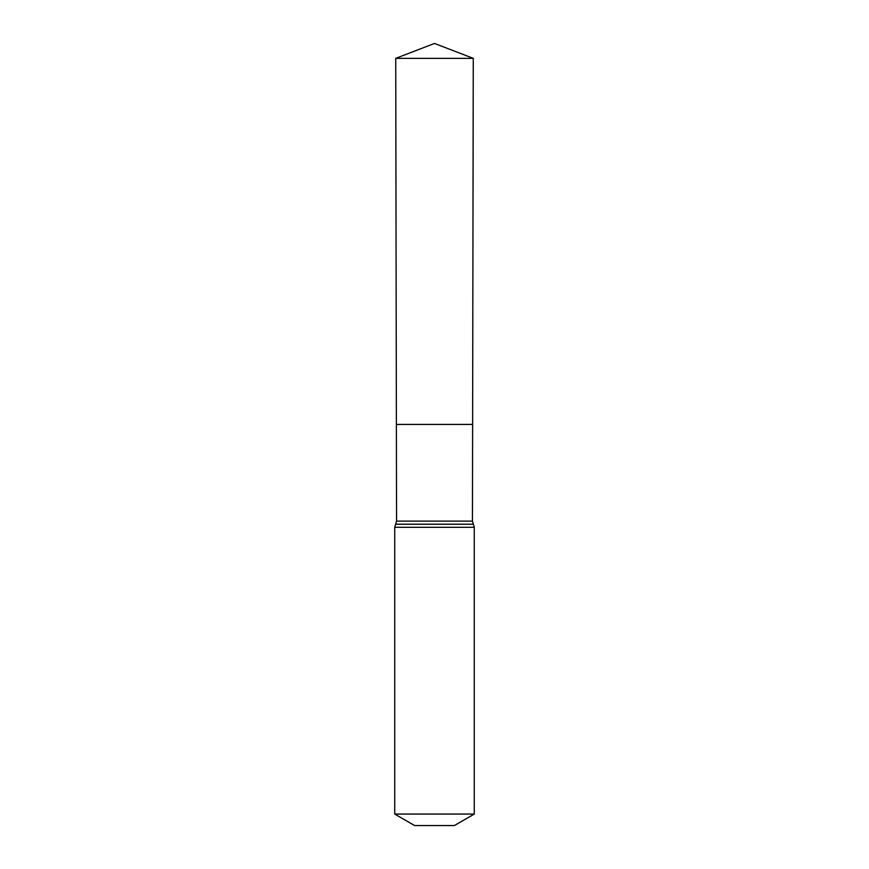 <?xml version="1.0" encoding="UTF-8"?>
<svg xmlns="http://www.w3.org/2000/svg" width="869" height="869" viewBox="0 0 869 869"><rect width="100%" height="100%" fill="white"/><g stroke="black" fill="none" stroke-linecap="round" stroke-linejoin="round"><path stroke-width="1.3" d="M472.443 521.128L472.617 424.43L396.383 424.43L395.732 58.342L473.268 58.342L472.617 424.43L396.383 424.43L396.557 521.128L472.443 521.128L474.268 527.287L474.268 814.068L454.389 825.55L414.611 825.55L394.732 814.068L474.268 814.068M434.5 424.43L472.617 424.43L473.268 58.342L434.5 43.45L395.732 58.342M394.732 814.068L394.732 527.287L474.268 527.287M394.732 527.287L395.645 524.213L473.355 524.213M395.645 524.213L396.557 521.128M434.5 43.45L473.268 58.342"/></g></svg>
